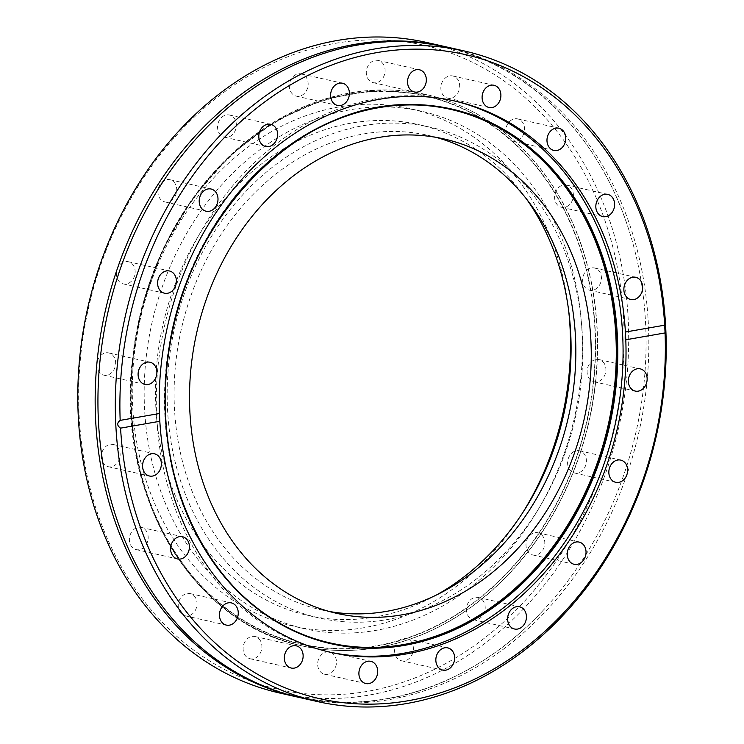<?xml version="1.0" encoding="UTF-8"?>
<svg xmlns="http://www.w3.org/2000/svg" width="744" height="744" viewBox="0 0 744 744"><rect width="100%" height="100%" fill="white"/><g stroke="black" fill="none" stroke-linecap="round" stroke-linejoin="round"><path stroke-width="0.56" stroke-dasharray="3.72 2.79" d="M299.934 697.612A333.489 272.164 102.7 0 0 647.503 376.018A333.489 272.164 102.7 0 0 446.846 47.021M328.913 651.949A282.571 230.621 -77.3 0 1 327.444 651.623A282.571 230.621 -77.3 0 1 157.412 372.856A282.571 230.621 -77.3 0 1 451.915 100.356A282.571 230.621 -77.3 0 1 453.384 100.7M522.893 512.421A265.273 216.495 -77.3 0 1 292.95 626.104A265.273 216.495 -77.3 0 1 133.334 364.402A265.273 216.495 -77.3 0 1 409.814 108.587A265.273 216.495 -77.3 0 1 568.593 310.043M145.229 367.08A265.273 216.495 102.7 0 0 304.845 628.782A265.273 216.495 102.7 0 0 581.315 372.977A265.273 216.495 102.7 0 0 421.699 111.275A265.273 216.495 102.7 0 0 145.229 367.08M445.451 46.714A333.489 272.164 -77.3 0 1 629.219 231.021A333.489 272.164 -77.3 0 1 644.723 375.394A333.489 272.164 -77.3 0 1 543.678 609.829A333.489 272.164 -77.3 0 1 298.549 697.286M279.791 693.055A333.489 272.164 102.7 0 0 627.35 371.47A333.489 272.164 102.7 0 0 426.693 42.473M622.784 371.014A330.187 269.477 102.7 0 0 378.305 39.86A330.187 269.477 102.7 0 0 79.98 363.677A330.187 269.477 102.7 0 0 324.458 694.831A330.187 269.477 102.7 0 0 622.784 371.014M587.156 370.531A11.383 9.291 102.7 0 0 594.01 381.765A11.383 9.291 102.7 0 0 605.867 370.782A11.383 9.291 102.7 0 0 599.022 359.557A11.383 9.291 102.7 0 0 587.156 370.531M582.673 278.963A11.383 9.291 102.7 0 0 589.527 290.197A11.383 9.291 102.7 0 0 601.385 279.223A11.383 9.291 102.7 0 0 594.54 267.989A11.383 9.291 102.7 0 0 582.673 278.963M554.633 196.044A11.383 9.291 102.7 0 0 561.488 207.269A11.383 9.291 102.7 0 0 573.345 196.295A11.383 9.291 102.7 0 0 566.5 185.061A11.383 9.291 102.7 0 0 554.633 196.044M505.781 129.875A11.383 9.291 102.7 0 0 512.635 141.1A11.383 9.291 102.7 0 0 524.501 130.126A11.383 9.291 102.7 0 0 517.647 118.9A11.383 9.291 102.7 0 0 505.781 129.875M440.904 86.936A11.383 9.291 102.7 0 0 447.749 98.171A11.383 9.291 102.7 0 0 459.615 87.188A11.383 9.291 102.7 0 0 452.771 75.962A11.383 9.291 102.7 0 0 440.904 86.936M366.346 71.433A11.383 9.291 102.7 0 0 373.19 82.668A11.383 9.291 102.7 0 0 385.057 71.694A11.383 9.291 102.7 0 0 378.203 60.459A11.383 9.291 102.7 0 0 366.346 71.433M289.407 84.89A11.383 9.291 102.7 0 0 296.252 96.125A11.383 9.291 102.7 0 0 308.118 85.142A11.383 9.291 102.7 0 0 301.264 73.916A11.383 9.291 102.7 0 0 289.407 84.89M217.611 125.978A11.383 9.291 102.7 0 0 224.465 137.212A11.383 9.291 102.7 0 0 236.332 126.229A11.383 9.291 102.7 0 0 229.478 115.004A11.383 9.291 102.7 0 0 217.611 125.978M158.007 190.678A11.383 9.291 102.7 0 0 164.852 201.912A11.383 9.291 102.7 0 0 176.719 190.938A11.383 9.291 102.7 0 0 169.865 179.704A11.383 9.291 102.7 0 0 158.007 190.678M116.408 272.667A11.383 9.291 102.7 0 0 123.253 283.892A11.383 9.291 102.7 0 0 135.12 272.918A11.383 9.291 102.7 0 0 128.275 261.693A11.383 9.291 102.7 0 0 116.408 272.667M96.897 363.909A11.383 9.291 102.7 0 0 103.742 375.134A11.383 9.291 102.7 0 0 115.608 364.16A11.383 9.291 102.7 0 0 108.754 352.926A11.383 9.291 102.7 0 0 96.897 363.909M101.379 455.468A11.383 9.291 102.7 0 0 108.224 466.702A11.383 9.291 102.7 0 0 120.091 455.719A11.383 9.291 102.7 0 0 113.246 444.494A11.383 9.291 102.7 0 0 101.379 455.468M129.419 538.396A11.383 9.291 102.7 0 0 136.264 549.621A11.383 9.291 102.7 0 0 148.13 538.647A11.383 9.291 102.7 0 0 141.276 527.412A11.383 9.291 102.7 0 0 129.419 538.396M178.272 604.565A11.383 9.291 102.7 0 0 185.117 615.79A11.383 9.291 102.7 0 0 196.983 604.816A11.383 9.291 102.7 0 0 190.129 593.582A11.383 9.291 102.7 0 0 178.272 604.565M243.149 647.494A11.383 9.291 102.7 0 0 250.003 658.728A11.383 9.291 102.7 0 0 261.86 647.754A11.383 9.291 102.7 0 0 255.015 636.52A11.383 9.291 102.7 0 0 243.149 647.494M328.532 651.865A11.383 9.291 102.7 0 0 317.707 662.997A11.383 9.291 102.7 0 0 324.561 674.231A11.383 9.291 102.7 0 0 336.418 663.248A11.383 9.291 102.7 0 0 329.573 652.023L370.81 661.332M394.646 649.549A11.383 9.291 102.7 0 0 401.5 660.774A11.383 9.291 102.7 0 0 413.357 649.8A11.383 9.291 102.7 0 0 406.512 638.566A11.383 9.291 102.7 0 0 394.646 649.549M466.432 608.452A11.383 9.291 102.7 0 0 473.286 619.687A11.383 9.291 102.7 0 0 485.153 608.713A11.383 9.291 102.7 0 0 478.299 597.479A11.383 9.291 102.7 0 0 466.432 608.452M526.045 543.752A11.383 9.291 102.7 0 0 532.899 554.987A11.383 9.291 102.7 0 0 544.757 544.004A11.383 9.291 102.7 0 0 537.912 532.778A11.383 9.291 102.7 0 0 526.045 543.752M567.644 461.773A11.383 9.291 102.7 0 0 574.498 472.998A11.383 9.291 102.7 0 0 586.356 462.024A11.383 9.291 102.7 0 0 579.511 450.79A11.383 9.291 102.7 0 0 567.644 461.773M437.026 594.689A251.593 205.335 -77.3 0 1 307.858 615.446A251.593 205.335 -77.3 0 1 156.463 367.238A251.593 205.335 -77.3 0 1 418.686 124.611A251.593 205.335 -77.3 0 1 526.399 198.862M581.78 375.469A251.593 205.335 -77.3 0 1 319.557 618.087A251.593 205.335 -77.3 0 1 168.172 369.88A251.593 205.335 -77.3 0 1 430.385 127.252A251.593 205.335 -77.3 0 1 581.78 375.469M329.155 611.447A243.195 198.481 -77.3 0 1 321.408 609.894A243.195 198.481 -77.3 0 1 175.073 369.973A243.195 198.481 -77.3 0 1 428.535 135.455A243.195 198.481 -77.3 0 1 436.207 137.38M304.119 634.976A273.504 223.219 -77.3 0 1 303.701 634.818A273.504 223.219 -77.3 0 1 165.577 373.116A273.504 223.219 -77.3 0 1 423.262 105.341A273.504 223.219 -77.3 0 1 423.708 105.369M131.93 367.099A282.571 230.621 102.7 0 0 301.962 645.866A282.571 230.621 102.7 0 0 596.465 373.376A282.571 230.621 102.7 0 0 426.433 94.609A282.571 230.621 102.7 0 0 131.93 367.099M132.358 366.904A280.925 229.273 -77.3 0 1 386.173 91.41A280.925 229.273 -77.3 0 1 594.177 373.153A280.925 229.273 -77.3 0 1 340.361 648.647A280.925 229.273 -77.3 0 1 132.358 366.904M594.456 373.153A281.251 229.543 -77.3 0 1 340.334 648.982A281.251 229.543 -77.3 0 1 132.088 366.904A281.251 229.543 -77.3 0 1 386.201 91.084A281.251 229.543 -77.3 0 1 594.456 373.153M596.279 373.339A282.571 230.621 -77.3 0 1 301.776 645.829A282.571 230.621 -77.3 0 1 131.744 367.062A282.571 230.621 -77.3 0 1 426.256 94.562A282.571 230.621 -77.3 0 1 596.279 373.339M200.322 134.171C267.793 60.989 361.984 27.779 445.312 47.346C528.956 65.481 599.738 135.938 629.219 231.021M114.781 512.979C144.262 608.062 215.044 678.519 298.688 696.654C382.016 716.221 476.207 683.011 543.678 609.829M330.382 652.283L327.444 651.623M304.845 628.782L292.95 626.104M594.01 381.765L635.246 391.074M589.527 290.197L630.754 299.507M561.488 207.269L602.724 216.588M512.635 141.1L553.871 150.418M447.749 98.171L488.985 107.48M373.19 82.668L414.427 91.977M296.252 96.125L337.488 105.434M224.465 137.212L265.701 146.522M164.852 201.912L206.088 211.222M123.253 283.892L164.489 293.21M103.742 375.134L144.978 384.443M108.224 466.702L149.46 476.011M136.264 549.621L177.5 558.939M185.117 615.79L226.353 625.1M250.003 658.728L291.229 668.038M324.561 674.231L365.797 683.541M401.5 660.774L442.736 670.084M473.286 619.687L514.523 628.996M532.899 554.987L574.136 564.296M574.498 472.998L615.725 482.307M319.557 618.087L307.858 615.446M336.827 613.372L321.408 609.894M303.701 634.818L304.538 635.144M423.262 105.341L424.154 105.397M443.954 138.933L428.535 135.455M430.385 127.252L418.686 124.611M579.511 450.79L620.747 460.108M537.912 532.778L579.148 542.088M478.299 597.479L519.535 606.788M406.512 638.566L447.749 647.875M255.015 636.52L296.252 645.829M190.129 593.582L231.365 602.9M141.276 527.412L182.513 536.731M113.246 444.494L154.473 453.803M108.754 352.926L149.99 362.235M128.275 261.693L169.502 271.002M169.865 179.704L211.101 189.013M229.478 115.004L270.714 124.313M301.264 73.916L342.5 83.226M378.203 60.459L419.439 69.769M452.771 75.962L493.997 85.272M517.647 118.9L558.884 128.21M566.5 185.061L607.736 194.379M594.54 267.989L635.776 277.298M599.022 359.557L640.259 368.866M421.699 111.275L409.814 108.587M454.854 101.026L451.915 100.356M426.433 94.609L376.101 90.089L325.388 98.85L276.526 120.426L231.803 153.794L193.328 197.365L162.908 249.091L141.974 306.528L131.521 366.969C118.482 499.364 194.621 624.281 301.776 645.829L301.962 645.866"/><path stroke-width="1.12" d="M464.209 50.945L446.846 47.021A333.489 272.164 102.7 0 0 200.322 134.171A333.489 272.164 102.7 0 0 99.278 368.606A333.489 272.164 102.7 0 0 114.781 512.979A333.489 272.164 102.7 0 0 299.934 697.612L317.307 701.527A333.489 272.164 102.7 0 0 664.876 379.942A333.489 272.164 102.7 0 0 464.209 50.945A333.489 272.164 102.7 0 0 116.65 372.53A333.489 272.164 102.7 0 0 317.307 701.527M159.439 413.515L159.821 421.271L120.556 428.144C116.882 425.605 116.761 423.011 120.175 420.379L159.439 413.515A282.571 230.621 -77.3 0 1 160.351 373.516A282.571 230.621 -77.3 0 1 454.854 101.026A282.571 230.621 -77.3 0 1 625.416 332.038L664.68 325.175A330.187 269.477 102.7 0 0 396.533 50.034A330.187 269.477 102.7 0 0 121.216 372.986A330.187 269.477 102.7 0 0 120.175 420.379M453.384 100.7A282.571 230.621 -77.3 0 1 621.947 379.133A282.571 230.621 -77.3 0 1 328.913 651.949M120.556 428.144A330.187 269.477 102.7 0 0 388.703 703.275A330.187 269.477 102.7 0 0 664.02 380.324A330.187 269.477 102.7 0 0 665.062 332.931L625.797 339.794A282.571 230.621 -77.3 0 1 624.886 379.793A282.571 230.621 -77.3 0 1 330.382 652.283A282.571 230.621 -77.3 0 1 159.821 421.271M568.593 310.043A265.273 216.495 -77.3 0 1 569.43 370.289A265.273 216.495 -77.3 0 1 522.893 512.421M298.549 697.286A333.489 272.164 -77.3 0 1 297.154 696.979A333.489 272.164 -77.3 0 1 96.497 367.982A333.489 272.164 -77.3 0 1 444.066 46.388A333.489 272.164 -77.3 0 1 445.451 46.714M444.066 46.388L426.693 42.473A333.489 272.164 102.7 0 0 79.124 364.058A333.489 272.164 102.7 0 0 279.791 693.055L297.154 696.979M664.68 325.175L665.062 332.931M628.392 379.84A11.383 9.291 102.7 0 0 635.246 391.074A11.383 9.291 102.7 0 0 647.103 380.091A11.383 9.291 102.7 0 0 640.259 368.866A11.383 9.291 102.7 0 0 628.392 379.84M623.909 288.281A11.383 9.291 102.7 0 0 630.754 299.507A11.383 9.291 102.7 0 0 642.621 288.533A11.383 9.291 102.7 0 0 635.776 277.298A11.383 9.291 102.7 0 0 623.909 288.281M595.87 205.353A11.383 9.291 102.7 0 0 602.724 216.588A11.383 9.291 102.7 0 0 614.581 205.604A11.383 9.291 102.7 0 0 607.736 194.379A11.383 9.291 102.7 0 0 595.87 205.353M547.017 139.184A11.383 9.291 102.7 0 0 553.871 150.418A11.383 9.291 102.7 0 0 565.728 139.435A11.383 9.291 102.7 0 0 558.884 128.21A11.383 9.291 102.7 0 0 547.017 139.184M482.14 96.246A11.383 9.291 102.7 0 0 488.985 107.48A11.383 9.291 102.7 0 0 500.851 96.506A11.383 9.291 102.7 0 0 493.997 85.272A11.383 9.291 102.7 0 0 482.14 96.246M407.582 80.752A11.383 9.291 102.7 0 0 414.427 91.977A11.383 9.291 102.7 0 0 426.293 81.003A11.383 9.291 102.7 0 0 419.439 69.769A11.383 9.291 102.7 0 0 407.582 80.752M330.643 94.2A11.383 9.291 102.7 0 0 337.488 105.434A11.383 9.291 102.7 0 0 349.354 94.451A11.383 9.291 102.7 0 0 342.5 83.226A11.383 9.291 102.7 0 0 330.643 94.2M258.847 135.287A11.383 9.291 102.7 0 0 265.701 146.522A11.383 9.291 102.7 0 0 277.568 135.548A11.383 9.291 102.7 0 0 270.714 124.313A11.383 9.291 102.7 0 0 258.847 135.287M199.243 199.997A11.383 9.291 102.7 0 0 206.088 211.222A11.383 9.291 102.7 0 0 217.955 200.248A11.383 9.291 102.7 0 0 211.101 189.013A11.383 9.291 102.7 0 0 199.243 199.997M157.644 281.976A11.383 9.291 102.7 0 0 164.489 293.21A11.383 9.291 102.7 0 0 176.356 282.227A11.383 9.291 102.7 0 0 169.502 271.002A11.383 9.291 102.7 0 0 157.644 281.976M138.133 373.218A11.383 9.291 102.7 0 0 144.978 384.443A11.383 9.291 102.7 0 0 156.845 373.469A11.383 9.291 102.7 0 0 149.99 362.235A11.383 9.291 102.7 0 0 138.133 373.218M142.615 464.777A11.383 9.291 102.7 0 0 149.46 476.011A11.383 9.291 102.7 0 0 161.327 465.037A11.383 9.291 102.7 0 0 154.473 453.803A11.383 9.291 102.7 0 0 142.615 464.777M170.655 547.705A11.383 9.291 102.7 0 0 177.5 558.939A11.383 9.291 102.7 0 0 189.367 547.956A11.383 9.291 102.7 0 0 182.513 536.731A11.383 9.291 102.7 0 0 170.655 547.705M219.499 613.874A11.383 9.291 102.7 0 0 226.353 625.1A11.383 9.291 102.7 0 0 238.219 614.126A11.383 9.291 102.7 0 0 231.365 602.9A11.383 9.291 102.7 0 0 219.499 613.874M284.385 656.812A11.383 9.291 102.7 0 0 291.229 668.038A11.383 9.291 102.7 0 0 303.096 657.064A11.383 9.291 102.7 0 0 296.252 645.829A11.383 9.291 102.7 0 0 284.385 656.812M358.943 672.306A11.383 9.291 102.7 0 0 365.797 683.541A11.383 9.291 102.7 0 0 377.654 672.567A11.383 9.291 102.7 0 0 370.81 661.332A11.383 9.291 102.7 0 0 358.943 672.306M435.882 658.859A11.383 9.291 102.7 0 0 442.736 670.084A11.383 9.291 102.7 0 0 454.593 659.11A11.383 9.291 102.7 0 0 447.749 647.875A11.383 9.291 102.7 0 0 435.882 658.859M507.668 617.771A11.383 9.291 102.7 0 0 514.523 628.996A11.383 9.291 102.7 0 0 526.389 618.022A11.383 9.291 102.7 0 0 519.535 606.788A11.383 9.291 102.7 0 0 507.668 617.771M567.281 553.062A11.383 9.291 102.7 0 0 574.136 564.296A11.383 9.291 102.7 0 0 585.993 553.322A11.383 9.291 102.7 0 0 579.148 542.088A11.383 9.291 102.7 0 0 567.281 553.062M608.88 471.082A11.383 9.291 102.7 0 0 615.725 482.307A11.383 9.291 102.7 0 0 627.592 471.333A11.383 9.291 102.7 0 0 620.747 460.108A11.383 9.291 102.7 0 0 608.88 471.082M526.399 198.862A251.593 205.335 -77.3 0 1 570.071 372.828A251.593 205.335 -77.3 0 1 437.026 594.689M436.207 137.38A243.195 198.481 -77.3 0 1 574.87 375.376A243.195 198.481 -77.3 0 1 329.155 611.447M590.29 378.854A243.195 198.481 -77.3 0 1 336.827 613.372A243.195 198.481 -77.3 0 1 190.492 373.451A243.195 198.481 -77.3 0 1 443.954 138.933A243.195 198.481 -77.3 0 1 590.29 378.854M423.708 105.369A273.504 223.219 -77.3 0 1 615.195 379.189A273.504 223.219 -77.3 0 1 304.119 634.976M329.573 652.023A11.383 9.291 102.7 0 0 328.532 651.865M625.797 339.794L625.416 332.038M166.34 373.311A273.634 223.33 -77.3 0 1 424.154 105.397A273.634 223.33 -77.3 0 1 616.181 379.394A273.634 223.33 -77.3 0 1 304.538 635.144A273.634 223.33 -77.3 0 1 166.34 373.339M166.135 373.339A274.08 223.684 -77.3 0 1 413.766 104.551A274.08 223.684 -77.3 0 1 616.702 379.431A274.08 223.684 -77.3 0 1 369.071 648.219A274.08 223.684 -77.3 0 1 166.135 373.339M304.538 635.144C214.412 601.766 155.319 489.812 166.386 373.33C175.268 223.525 301.339 92.535 424.154 105.397"/></g></svg>
